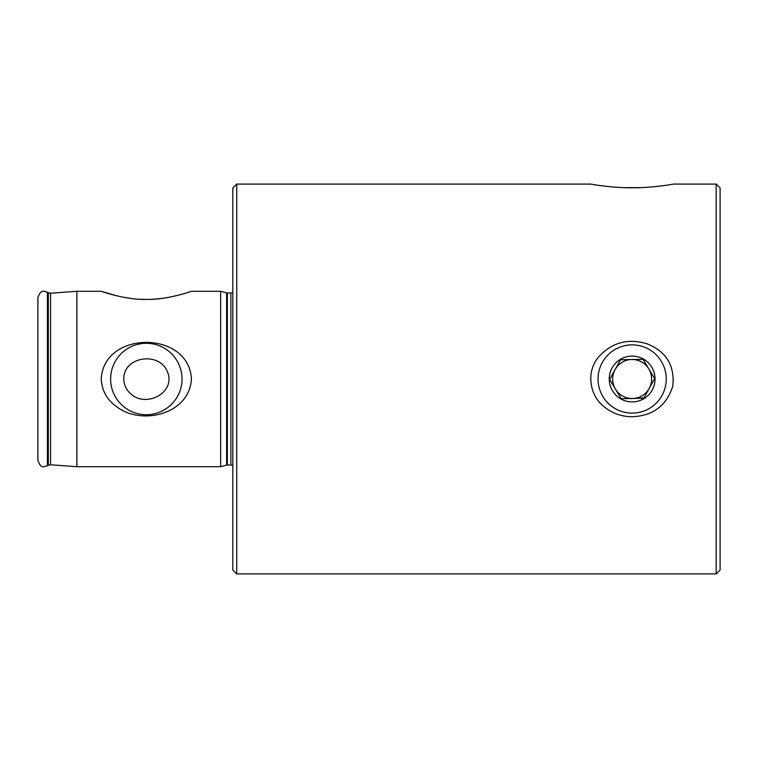 <?xml version="1.0" encoding="UTF-8"?>
<svg xmlns="http://www.w3.org/2000/svg" width="758" height="758" viewBox="0 0 758 758"><rect width="100%" height="100%" fill="white"/><g stroke="black" fill="none" stroke-linecap="round" stroke-linejoin="round"><path stroke-width="1.14" d="M130.67 393.715C145.527 408.373 177.145 392.701 167.025 370.899C158.867 351.617 123.488 356.345 123.781 379C124.037 385.102 126.33 390.01 130.67 393.715M220.635 466.71L220.635 291.29L226.623 292.891L226.623 465.109L220.635 466.71L76.88 466.71L76.88 291.29L101.25 291.29C101.714 291.46 124.805 299.77 145.773 299.438C167.139 300.007 190.893 291.479 191.395 291.29L191.111 291.385M191.395 379C188.96 330.166 103.6 330.242 101.25 379C101.923 390.683 107.02 399.883 116.514 406.601C141.49 426.1 189.68 414.143 191.395 379M116.514 295.743L102.406 291.678M189.945 291.773L187.046 292.711M184.961 293.346L182.64 294.028M175.287 295.942L169.716 297.136M162.439 298.33L155.21 299.097M154.461 299.154L148.938 299.41M146.521 299.438L139.008 299.211M138.089 299.145L137.321 299.088M130.49 298.377L122.862 297.127M236.714 573.91L236.714 184.09L590.728 184.09C590.529 184.071 611.365 187.956 632.144 187.776C652.837 187.956 673.796 184.071 673.568 184.09L716.206 184.09L716.206 573.91L236.714 573.91L232.81 570.016L232.81 187.984L236.714 184.09M591.647 184.251L592.216 184.346M604.003 186.061L608.001 186.506M617.571 187.311L619.542 187.425M619.561 187.425L622.062 187.548M622.706 187.577L623.872 187.624M641.751 187.567L645.191 187.406M651.88 186.923L656.608 186.477M665.96 185.303L667.789 185.028M671.579 184.421L672.374 184.289M604.003 406.648C589.478 395.316 586.209 372.368 597.901 357.823C611.119 342.682 627.435 337.983 646.839 343.734C666.225 351.409 674.885 365.527 672.82 386.087C666.528 405.691 652.97 415.905 632.144 416.729C621.551 416.663 612.17 413.309 604.003 406.648M716.206 184.09L720.1 187.984L720.1 570.016L716.206 573.91M37.9 379L37.9 297.676C41.226 288.049 44.466 291.934 47.403 292.19L47.403 465.81C44.466 466.066 41.226 469.951 37.9 460.324L37.9 379M110.621 379A35.692 35.692 0 0 0 164.173 409.917A35.692 35.692 0 0 0 164.173 348.083A35.692 35.692 0 0 0 110.621 379M624.194 187.633L640.093 187.633M632.598 401.901A22.901 22.901 0 0 0 651.747 367.156A22.901 22.901 0 0 0 612.085 367.943A22.901 22.901 0 0 0 632.598 401.901M643.978 397.912L632.532 398.49L643.779 398.263L654.647 378.555L643.011 359.292L620.508 359.737L609.64 379.445L621.285 398.708L632.532 398.49A19.49 19.49 0 0 0 648.829 368.919A19.49 19.49 0 0 0 631.755 359.51L643.011 359.292L648.829 368.919A19.49 19.49 0 0 0 615.079 369.591A19.49 19.49 0 0 0 632.532 398.49A19.49 19.49 0 0 0 649.218 388.409L654.647 378.555M632.826 413.101A34.11 34.11 0 0 0 661.336 361.358A34.11 34.11 0 0 0 602.269 362.532A34.11 34.11 0 0 0 632.826 413.101M621.077 398.367L615.458 389.081M609.64 379.445L615.079 369.591A19.49 19.49 0 0 0 632.532 398.49M620.309 360.088L620.906 359.728M47.403 465.81L48.322 465.289L48.322 292.711L47.403 292.19M48.322 465.289L50.559 464.777L50.559 293.223L76.88 291.29M226.623 465.109L227.381 465.005L227.381 292.995L226.623 292.891M227.381 465.005L230.868 465.005L230.868 292.995L227.381 292.995M220.635 291.29L191.395 291.29M48.322 292.711L50.559 293.223M50.559 464.777L76.88 466.71M230.868 292.995L232.81 292.247M230.868 465.005L232.81 465.753"/></g></svg>
